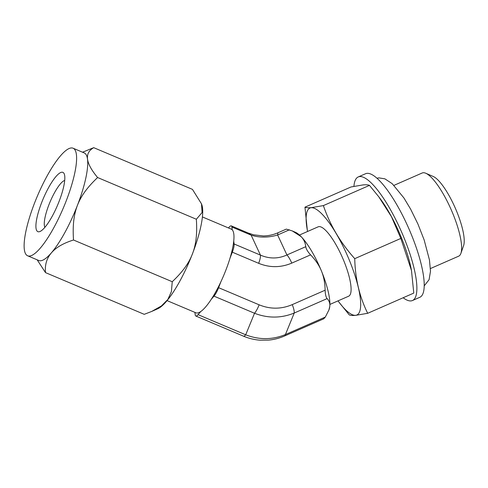 <?xml version="1.0" encoding="UTF-8"?>
<svg xmlns="http://www.w3.org/2000/svg" width="488" height="488" viewBox="0 0 488 488"><rect width="100%" height="100%" fill="white"/><g stroke="black" fill="none" stroke-linecap="round" stroke-linejoin="round"><path stroke-width="0.73" d="M29.506 256.066A58.389 14.268 112.9 0 1 27.639 255.797A58.389 14.268 112.9 0 1 35.795 199.915A58.389 14.268 112.9 0 1 71.224 147.949A58.389 14.268 112.9 0 1 73.09 148.218A58.389 14.268 112.9 0 1 64.934 204.106A58.389 14.268 112.9 0 1 29.506 256.066M61.86 172.215A32.178 7.863 112.9 0 1 64.312 174.094A32.178 7.863 112.9 0 1 57.608 205.07A32.178 7.863 112.9 0 1 40.071 231.464A32.178 7.863 112.9 0 1 38.869 231.8A32.178 7.863 112.9 0 1 41.584 202.764A32.178 7.863 112.9 0 1 61.86 172.215M73.09 148.218L84.217 152.921A58.389 14.268 -67.1 0 1 76.061 208.803A58.389 14.268 -67.1 0 1 40.632 260.769A58.389 14.268 112.9 0 1 38.765 260.5L27.639 255.797M82.533 152.213L93.72 147.669C84.18 153.043 85.479 162.998 97.618 177.534C77.763 196.31 71.681 212.079 73.511 240.011C53.332 246.3 43.999 257.17 45.506 272.615L37.167 259.823M97.618 177.534L196.353 219.246C198.189 247.19 192.101 262.953 172.246 281.722L171.404 291.592L167.866 299.443L161.436 305.933L151.75 311.417L144.241 314.333L45.506 272.615M73.511 240.011L172.246 281.722M93.72 147.669L192.455 189.381L201.483 203.844L202.099 212.536L196.353 219.246M201.483 203.844L201.776 204.631A58.389 14.268 112.9 0 1 189.612 260.842A58.389 14.268 112.9 0 1 157.789 308.739L151.75 311.417M277.91 232.794L277.617 234.984A41.523 34.331 155 0 1 251.143 235.137L248.136 232.996L253.504 234.795L263.288 235.948C268.43 235.863 273.304 234.813 277.91 232.794L286.303 229.116L292.3 230.934L301.169 236.68C303.774 239.352 305.311 242.689 305.769 246.69C306.153 249.094 307.763 251.814 310.594 254.858C315.535 259.988 319.146 265.356 321.427 270.962C323.751 276.556 324.99 282.967 325.13 290.201C325.276 294.398 325.941 297.198 327.125 298.607C329.205 300.785 330.095 303.335 329.79 306.269L328.942 309.923L325.325 317.06L323.721 318.816L284.754 335.903A10.382 2.702 -113.7 0 0 285.413 334.561L294.233 313.028C281.173 318.341 267.936 318.414 254.523 313.259L213.982 296.137L211.304 299.26A45.415 11.096 112.9 0 1 200.745 311.545A45.415 11.096 112.9 0 1 197.341 313.003A45.415 11.096 112.9 0 1 195.889 312.796L167.055 300.614M310.594 254.858L291.751 263.117A10.382 2.702 -113.7 0 0 286.926 254.956C278.245 258.908 269.425 258.957 260.452 255.108L251.143 235.137L231.891 227.005A10.382 2.538 -67.1 0 0 231.306 225.883A10.382 2.538 -67.1 0 0 229.061 227.249L228.457 227.951M231.891 227.005L232.264 229.866A45.415 11.096 112.9 0 1 233.734 241.121A45.415 11.096 112.9 0 1 230.007 258.164A45.415 11.096 112.9 0 1 220.918 281.71A45.415 11.096 112.9 0 1 211.304 299.26M202.404 216.94L231.239 229.122A45.415 11.096 112.9 0 1 232.264 229.866M194.901 312.375L195.231 314.912A10.382 2.538 -67.1 0 0 195.822 316.029A10.382 2.538 -67.1 0 0 198.067 314.668L200.745 311.545M213.982 296.137A10.382 2.538 -67.1 0 0 218.612 287.688L220.918 281.71M291.751 263.117C280.759 267.747 269.73 267.814 258.658 263.313L232.312 252.18A10.382 2.538 -67.1 0 0 234.106 243.982L233.734 241.121M232.312 252.18L230.007 258.164M292.3 230.934L295.472 232.306A43.597 11.352 66.3 0 1 301.169 236.68A43.597 11.352 66.3 0 1 321.427 270.962A43.597 11.352 66.3 0 1 329.79 306.269A43.597 11.352 66.3 0 1 329.193 309.203L328.942 309.923M299.455 235.033L318.176 226.822A37.887 9.864 66.3 0 1 343.735 260.635A37.887 9.864 66.3 0 1 348.609 296.222L329.888 304.433M307.58 231.464A58.389 15.207 66.3 0 1 307.324 230.135A58.389 15.207 66.3 0 1 311.259 207.717A58.389 15.207 66.3 0 1 349.329 260.153A58.389 15.207 66.3 0 1 355.526 315.327A58.389 15.207 66.3 0 1 338.818 301.956A58.389 15.207 66.3 0 1 338.013 300.864M307.324 230.135L304.957 207.174C306.165 207.742 308.27 207.9 311.259 207.662L323.379 205.594C329.98 224.968 340.429 242.658 354.739 258.658C355.197 278.563 359.516 296.777 367.684 313.302L355.563 315.364C352.568 315.608 350.469 315.449 349.262 314.882L338.818 301.956M304.957 207.174L351.055 186.959L363.176 184.891C366.171 184.647 368.269 184.812 369.477 185.379L378.755 196.762L391.467 216.721L400.837 238.437L411.475 270.468L413.781 293.087L367.684 313.302M323.379 205.594L369.477 185.379M354.739 258.658L400.837 238.437M378.755 196.762L379.914 198.305A58.389 15.207 66.3 0 1 411.408 270.12A58.389 15.207 66.3 0 1 411.451 270.328M353.928 186.355A67.472 17.568 66.3 0 1 358.247 176.943A67.472 17.568 66.3 0 1 359.772 176.564A67.472 17.568 66.3 0 1 402.618 234.417A67.472 17.568 66.3 0 1 412.445 300.535A67.472 17.568 66.3 0 1 410.92 300.913A67.472 17.568 66.3 0 1 403.137 297.753M358.247 176.943L365.591 173.722A67.472 17.568 66.3 0 1 367.11 173.344A67.472 17.568 66.3 0 1 409.957 231.196A67.472 17.568 66.3 0 1 419.784 297.314L412.445 300.535M393.975 185.361L422.175 172.996A45.415 11.828 66.3 0 1 423.206 172.74A45.415 11.828 66.3 0 1 425.774 173.252A45.415 11.828 66.3 0 1 451.248 209.84A45.415 11.828 66.3 0 1 460.904 253.357A45.415 11.828 66.3 0 1 458.659 256.182L430.453 268.546M425.774 173.252L433.289 176.51A39.186 10.205 66.3 0 1 455.267 208.071A39.186 10.205 66.3 0 1 463.6 245.623L460.904 253.357M44.89 227.329A25.949 6.338 112.9 0 1 50.087 201.892A25.949 6.338 112.9 0 1 64.703 180.432M258.658 263.313A10.382 2.538 -67.1 0 0 260.452 255.108L234.106 243.982M284.754 335.903C279.526 338.202 274.073 339.611 268.388 340.13L259.884 340.179C254.205 339.727 248.727 338.385 243.451 336.153L243.451 336.153A10.382 2.538 -67.1 0 0 245.696 334.792L198.067 314.668M325.325 317.06L285.413 334.561C272.347 339.91 259.11 339.983 245.696 334.792L254.523 313.259A10.382 2.538 -67.1 0 0 259.146 304.817L218.612 287.688M325.13 290.201L292.245 304.622C281.265 309.27 270.236 309.337 259.146 304.817M305.769 246.69L286.926 254.956L277.617 234.984L289.433 229.799M327.125 298.607L294.233 313.028A10.382 2.702 -113.7 0 0 292.245 304.622M248.136 232.996L231.306 225.883M411.408 270.12L411.475 270.468M376.974 178.211L378.914 177.87L384.873 178.834L392.218 183.683L403.899 197.939L410.628 209.157L417.929 224.035L424.151 239.937L429.458 259.964L430.495 271.23L429.08 279.691L424.194 285.895M243.451 336.153L195.822 316.029"/></g></svg>
